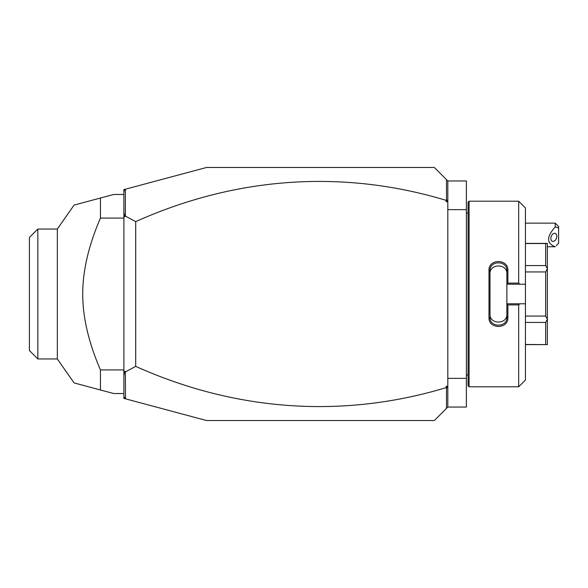 <?xml version="1.0" encoding="UTF-8"?>
<svg xmlns="http://www.w3.org/2000/svg" width="588" height="588" viewBox="0 0 588 588"><rect width="100%" height="100%" fill="white"/><g stroke="black" fill="none" stroke-linecap="round" stroke-linejoin="round"><path stroke-width="0.88" d="M447.821 209.644L466.38 209.644L466.38 180.957L447.821 180.957L434.326 167.462L206.557 167.462L123.884 189.615L123.884 191.298L125.376 189.351L125.376 216.083L135.696 221.625L135.696 366.375L125.376 371.917L125.509 398.826L206.557 420.538L434.326 420.538L447.821 407.043L466.38 407.043L466.38 378.356L447.821 378.356M466.38 209.644L466.38 378.356M469.084 201.206L468.07 202.221L468.07 385.779L469.084 386.794L469.084 201.206L518.682 201.206L518.682 283.085L519.814 284.217L525.437 284.217L525.437 207.954L518.682 201.206M518.682 304.915L518.682 386.794L525.437 380.046L525.437 303.783L519.814 303.783L518.682 304.915L507.885 304.915L507.885 317.586C508.422 329.39 488.459 329.383 488.988 317.586L488.988 270.414L490.002 270.671L490.002 314.198C489.466 324.642 507.415 324.642 506.871 314.198L506.871 317.329C507.422 327.751 489.459 327.759 490.002 317.329L488.988 317.586M519.814 303.783L506.871 303.783L506.871 284.1L507.885 283.085L518.682 283.085M507.885 304.915L506.871 303.783M506.871 303.9L506.871 317.329L507.885 317.586M488.988 270.414C488.459 258.61 508.422 258.61 507.885 270.414L507.885 283.085M507.885 270.414L506.871 270.671L506.871 284.1M490.002 273.802C489.459 263.365 507.415 263.351 506.871 273.802L506.871 270.671C507.422 260.249 489.459 260.241 490.002 270.671M506.871 284.217L519.814 284.217M525.437 303.783L525.437 284.217M525.437 316.065L545.679 316.065L547.369 319.255L547.369 344.612L525.437 344.48M525.437 322.422L545.679 322.422L547.369 319.365M525.437 271.935L545.679 271.935L545.679 316.065M525.437 265.578L545.679 265.578L547.369 268.635L547.369 319.255M545.679 271.935L547.369 268.745M525.437 243.52L545.679 243.52L545.679 265.578M545.679 243.52L547.369 243.388L547.369 268.635M545.679 322.422L545.679 344.48M447.821 180.957L447.821 407.043M447.821 388.896L447.453 387.176L446.49 387.896L446.49 408.373M446.49 387.896L446.138 386.213L447.821 386.213M446.138 386.213L447.453 387.176M135.696 366.375A858.972 607.389 -90 0 0 446.138 387.646M125.509 398.826L123.884 398.385L123.884 396.702L125.376 398.649M123.884 396.702L123.884 191.298M125.376 216.083L124.759 216.685L123.884 216.266M123.884 375.592L124.759 371.315L123.884 371.734M124.759 371.315L125.376 371.917M123.884 212.408L124.759 216.685M446.49 179.627L446.49 200.104L447.453 200.824L447.821 199.104M135.696 221.625A858.972 607.389 90 0 1 446.138 200.354L446.49 200.104M447.821 201.787L446.138 201.787L447.453 200.824M446.138 201.787L446.138 200.354M123.884 194.459L113.756 194.459L100.445 198.024L100.445 218.075L123.884 218.075M100.445 218.075C88.612 245.512 82.702 270.825 82.724 294C82.702 317.189 88.612 342.495 100.445 369.925L123.884 369.925M100.445 369.925L100.445 389.976L74.095 382.92L113.756 393.541L123.884 393.541M57.323 229.041L57.323 358.959L37.838 358.959L37.838 229.041L57.323 229.041L74.095 205.08M100.445 198.024L74.095 205.08L100.445 198.024M37.838 358.959L29.4 350.522L29.4 237.479L37.838 229.041M555.226 223.139L558.6 226.512L558.6 227.901L555.226 226.924L555.226 223.139L525.437 223.139M556.292 245.696L558.6 243.248L558.6 227.901M555.226 226.924C546.406 236.81 546.406 243.41 555.226 246.739M550.846 238.463A4.219 2.771 110.4 0 0 552.36 241.308A4.219 2.771 110.4 0 0 556.814 236.244A4.219 2.771 110.4 0 0 555.3 233.399A4.219 2.771 110.4 0 0 550.846 238.463M468.07 213.018L466.38 213.018M518.682 386.794L469.084 386.794M525.437 243.388L547.369 243.388M525.437 344.612L547.369 344.612M468.07 374.982L466.38 374.982M57.323 358.959L74.095 382.92M555.226 246.762L547.369 246.762"/></g></svg>

